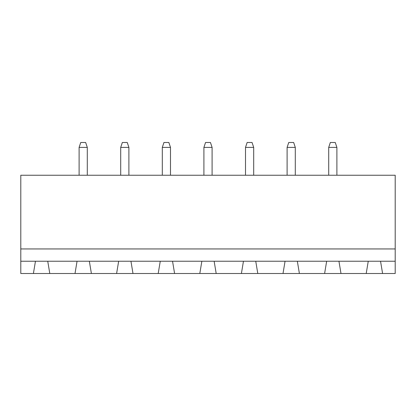 <?xml version="1.0" encoding="UTF-8"?>
<svg xmlns="http://www.w3.org/2000/svg" width="416" height="416" viewBox="0 0 416 416"><rect width="100%" height="100%" fill="white"/><g stroke="black" fill="none" stroke-linecap="round" stroke-linejoin="round"><path stroke-width="0.62" d="M395.2 248.945L395.2 175.245L20.8 175.245L20.8 248.945L395.2 248.945L395.2 273.51L382.59 273.51L380.541 261.227L395.2 261.227M20.8 261.227L35.459 261.227L33.41 273.51L20.8 273.51L20.8 248.945M35.459 261.227L380.541 261.227M328.708 147.399L336.892 147.399L335.254 142.49L330.346 142.49L328.708 147.399L328.708 175.245M336.892 147.399L336.892 175.245M287.108 147.399L295.292 147.399L293.654 142.49L288.746 142.49L287.108 147.399L287.108 175.245M295.292 147.399L295.292 175.245M162.308 147.399L170.492 147.399L168.854 142.49L163.946 142.49L162.308 147.399L162.308 175.245M170.492 147.399L170.492 175.245M203.908 147.399L212.092 147.399L210.454 142.49L205.546 142.49L203.908 147.399L203.908 175.245M212.092 147.399L212.092 175.245M245.508 147.399L253.692 147.399L252.054 142.49L247.146 142.49L245.508 147.399L245.508 175.245M253.692 147.399L253.692 175.245M128.892 147.399L127.254 142.49L122.346 142.49L120.708 147.399L128.892 147.399L128.892 175.245M120.708 147.399L120.708 175.245M87.292 147.399L85.654 142.49L80.746 142.49L79.108 147.399L87.292 147.399L87.292 175.245M79.108 147.399L79.108 175.245M33.41 273.51L382.59 273.51M49.79 273.51L47.741 261.227M77.059 261.227L75.01 273.51M91.39 273.51L89.341 261.227M118.659 261.227L116.61 273.51M340.99 273.51L338.941 261.227M368.259 261.227L366.21 273.51M132.99 273.51L130.941 261.227M160.259 261.227L158.21 273.51M299.39 273.51L297.341 261.227M326.659 261.227L324.61 273.51M174.59 273.51L172.541 261.227M201.859 261.227L199.81 273.51M257.79 273.51L255.741 261.227M285.059 261.227L283.01 273.51M216.19 273.51L214.141 261.227M243.459 261.227L241.41 273.51"/></g></svg>
